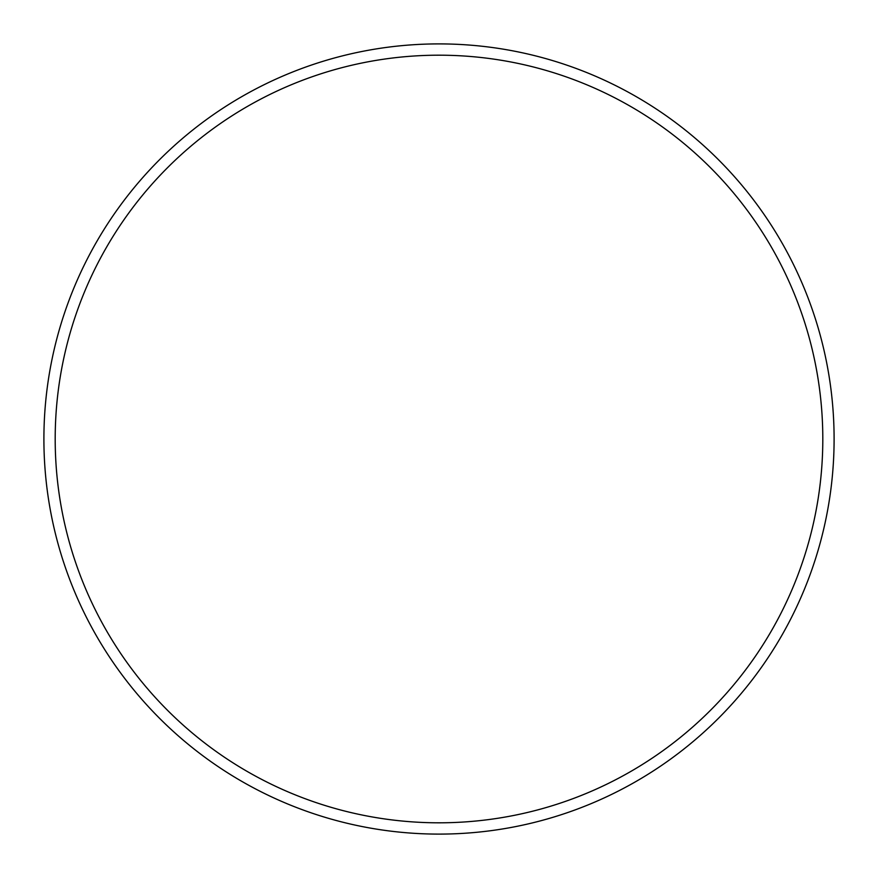 <?xml version="1.0" encoding="UTF-8"?>
<svg xmlns="http://www.w3.org/2000/svg" width="878" height="878" viewBox="0 0 878 878"><rect width="100%" height="100%" fill="white"/><g stroke="black" fill="none" stroke-linecap="round" stroke-linejoin="round"><path stroke-width="1.32" d="M822.807 439A383.807 383.807 0 0 0 439 55.193A383.807 383.807 0 0 0 55.193 439A383.807 383.807 0 0 0 439 822.807A383.807 383.807 0 0 0 822.807 439M43.9 439A395.1 395.1 0 0 1 439 43.9A395.1 395.1 0 0 1 834.1 439A395.1 395.1 0 0 1 439 834.1A395.1 395.1 0 0 1 43.9 439"/></g></svg>
